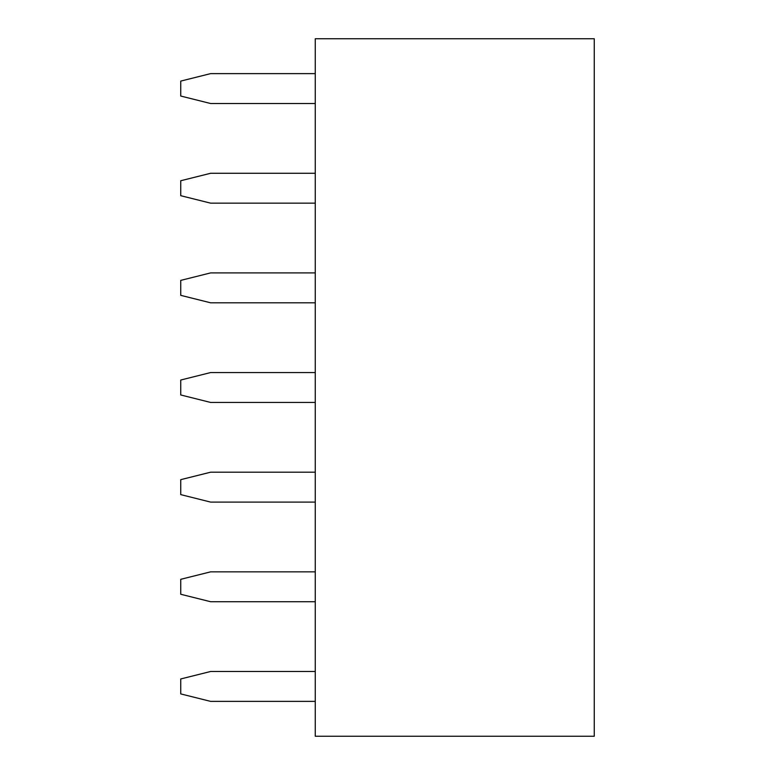 <?xml version="1.0" encoding="UTF-8"?>
<svg xmlns="http://www.w3.org/2000/svg" width="775" height="775" viewBox="0 0 775 775"><rect width="100%" height="100%" fill="white"/><g stroke="black" fill="none" stroke-linecap="round" stroke-linejoin="round"><path stroke-width="1.16" d="M315.26 38.75L594.26 38.75L594.26 736.25L315.26 736.25L315.26 38.75M315.26 103.521L210.635 103.521L180.74 96.042L180.74 81.094L210.635 73.625L315.26 73.625M315.26 203.157L210.635 203.157L180.74 195.688L180.74 180.74L210.635 173.271L315.26 173.271M315.26 502.093L210.635 502.093L180.74 494.615L180.74 479.667L210.635 472.198L315.26 472.198M315.26 402.448L210.635 402.448L180.74 394.969L180.74 380.031L210.635 372.552L315.26 372.552M315.26 302.802L210.635 302.802L180.74 295.333L180.74 280.385L210.635 272.907L315.26 272.907M315.26 701.375L210.635 701.375L180.74 693.906L180.74 678.958L210.635 671.479L315.26 671.479M315.26 601.729L210.635 601.729L180.74 594.26L180.74 579.312L210.635 571.843L315.26 571.843"/></g></svg>
